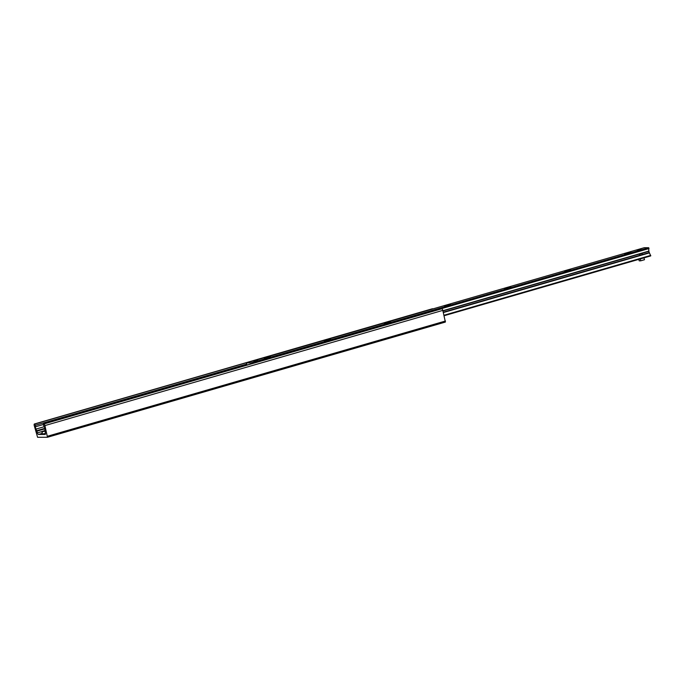 <?xml version="1.0" encoding="UTF-8"?>
<svg xmlns="http://www.w3.org/2000/svg" width="685" height="685" viewBox="0 0 685 685"><rect width="100%" height="100%" fill="white"/><g stroke="black" fill="none" stroke-linecap="round" stroke-linejoin="round"><path stroke-width="1.03" d="M37.581 437.278L34.25 425.591A1.67 0.591 73.9 0 1 34.396 423.989A1.67 0.591 73.9 0 1 34.456 423.981L35.466 425.248L35.449 426.772A2.089 0.736 -106.1 0 0 36.022 429.084L37.444 432.843A1.67 0.591 -106.1 0 0 38.454 434.453L45.15 434.453A1.67 0.591 -106.1 0 0 45.21 434.444A1.67 0.591 -106.1 0 0 45.356 432.843L44.876 429.075A2.089 0.736 -106.1 0 0 44.294 426.764L43.506 425.239L43.412 423.972L43.883 423.972A1.67 0.591 73.9 0 1 44.902 425.582L47.479 437.27L37.581 437.278M47.513 437.253L445.387 322.061L442.81 310.382A1.67 0.591 -106.1 0 0 441.799 308.764L43.412 423.972M44.893 434.453L45.356 434.316L44.893 434.453M432.98 308.875L432.363 308.772A1.67 0.591 -106.1 0 0 432.303 308.781A1.67 0.591 -106.1 0 0 432.252 308.807M257.611 360.104L253.707 361.149L257.611 360.104M641.126 249.46L637.221 250.513L641.126 249.46M642.17 253.878C641.657 255.18 640.792 255.368 639.55 254.46C640.578 253.416 641.451 253.219 642.17 253.878L641.4 253.484M624.677 254.024L630.911 252.371L624.677 254.024M564.611 271.414L570.845 269.762L564.611 271.414M504.554 288.805L510.787 287.152L504.554 288.805M444.488 306.195L450.721 304.542L444.488 306.195M384.422 323.585L390.664 321.933L384.422 323.585M324.365 340.976L330.598 339.323L324.365 340.976M264.299 358.358L270.532 356.714L264.299 358.358M650.75 255.899L444.154 315.716L650.741 255.907L648.772 251.352M648.849 251.326L442.947 310.939L648.849 251.326L648.686 247.722L644.2 247.722L246.283 362.93L247.054 365.019M251.078 363.846L250.77 362.922L246.3 362.93L644.2 247.722M253.698 363.093L253.253 363.221M253.51 362.742L438.606 309.56M246.788 364.506L246.925 365.054M253.887 362.742L648.969 248.372M44.893 430.993L42.119 431.755L44.936 431.173M42.119 431.755L42.282 432.406L41.922 431.499L44.859 430.565M44.859 430.788L42.23 431.55M45.458 433.434L42.367 433.982L41.871 431.755M41.982 431.55L44.859 430.719M638.977 250.273L639.61 250.111M643.994 257.86L644.465 259.735L640.715 260.822L639.191 260.831L638.822 259.358M640.244 258.947L640.715 260.822M255.462 360.909L256.096 360.755M47.573 436.225L445.481 321.017M44.902 425.582L442.81 310.382M43.883 423.972L441.799 308.764M43.438 423.972L441.354 308.764M44.491 434.453L45.415 434.187M38.454 434.453L42.213 433.365M37.444 432.843L41.888 431.559M37.007 431.122L44.876 428.844M36.836 430.659L44.816 428.348M36.022 429.084L44.26 426.695M35.449 426.772L43.292 424.503M35.466 425.248L246.591 364.12M34.901 423.981L432.809 308.772M34.456 423.981L432.363 308.772M444.026 315.237L650.707 255.394M443.358 312.557L649.423 252.893M443.272 312.223L649.149 252.619M442.895 310.716L648.96 251.052M251.078 363.761L253.304 363.11M438.503 309.492L648.995 248.552M251.052 363.572L253.433 362.887M250.975 363.247L648.883 248.038M250.77 362.922L648.686 247.722M47.479 437.27L445.387 322.061M34.396 423.989L432.303 308.781"/></g></svg>
